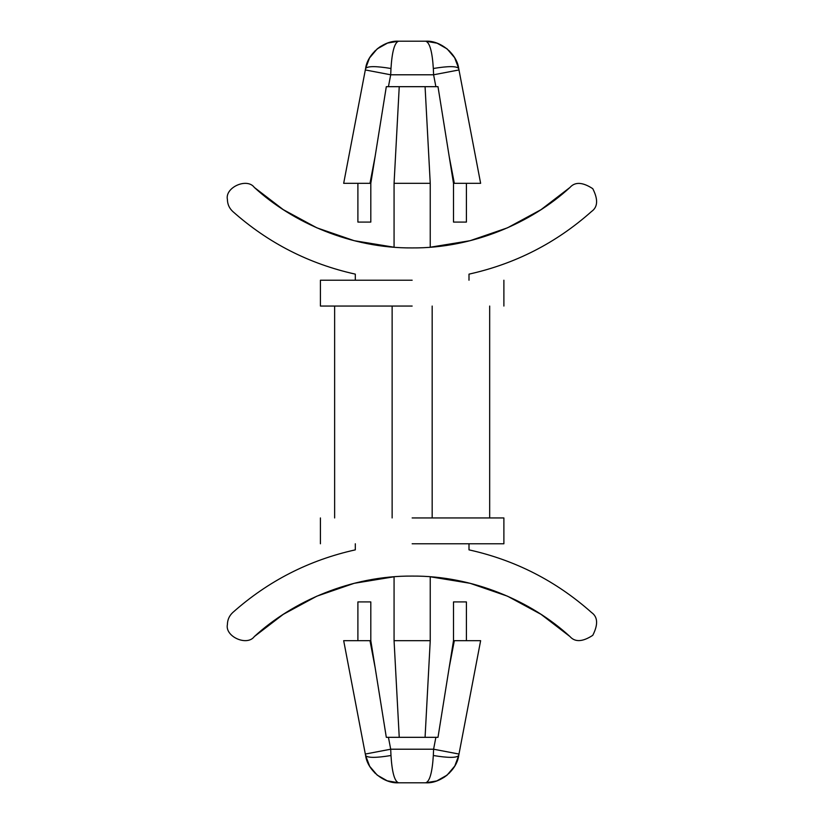 <?xml version="1.0" encoding="UTF-8"?>
<svg xmlns="http://www.w3.org/2000/svg" width="824" height="824" viewBox="0 0 824 824"><rect width="100%" height="100%" fill="white"/><g stroke="black" fill="none" stroke-linecap="round" stroke-linejoin="round"><path stroke-width="1.24" d="M254.338 636.55C247.107 646.552 224.787 636.602 227.403 624.53C227.496 619.772 229.278 615.765 232.759 612.52C268.181 581.013 309.031 560.135 355.309 549.865C309.031 560.135 268.181 581.013 232.759 612.52C229.278 615.765 227.496 619.772 227.403 624.53C224.787 636.602 247.107 646.552 254.338 636.55L283.26 614.354L316.838 596.174L354.217 583.299L394.068 576.779L354.217 583.299L316.838 596.174L283.26 614.354L254.338 636.55C292.942 601.098 351.374 575.626 412.154 576.079C472.935 575.626 531.367 601.098 569.971 636.55C531.367 601.098 472.935 575.626 412.154 576.079C351.374 575.626 292.942 601.098 254.338 636.55M232.759 211.48C229.278 208.235 227.496 204.228 227.403 199.47C227.496 204.228 229.278 208.235 232.759 211.48C268.181 242.987 309.031 263.865 355.309 274.135L355.309 280.222L355.309 274.135C309.031 263.865 268.181 242.987 232.759 211.48M370.81 640.681L369.986 640.681L375.157 667.759L370.81 640.681L386.312 737.326L388.434 737.326L390.7 749.212L433.599 749.212L435.875 737.326L388.434 737.326L425.071 737.326L430.241 640.681L430.241 576.779L470.082 583.299L507.471 596.174L541.049 614.354L569.971 636.55C575.039 642.329 582.64 641.927 592.775 635.325C598.255 624.541 597.843 616.939 591.55 612.52C597.843 616.939 598.255 624.541 592.775 635.325C582.64 641.927 575.039 642.329 569.971 636.55L541.049 614.354L507.471 596.174L470.082 583.299L430.241 576.779L430.241 640.681L425.071 737.326L437.997 737.326L453.499 640.681L453.499 601.922L466.415 601.922L466.415 640.681L466.415 601.922L453.499 601.922L453.499 640.681L480.629 640.681L458.711 755.505C456.877 770.121 440.407 783.737 425.709 782.8L398.6 782.8L425.709 782.8L436.751 780.936L447.123 775.096L454.807 766.001L458.711 755.505L480.629 640.681L453.499 640.681L449.152 667.759L454.323 640.681L449.152 667.759L437.997 737.326L435.875 737.326L433.599 749.212L458.989 754.053L433.599 749.212L433.331 755.505C448.235 757.967 456.702 757.967 458.711 755.505C456.702 757.967 448.235 757.967 433.331 755.505C432.27 772.387 429.737 781.482 425.709 782.8C429.737 781.482 432.27 772.387 433.331 755.505L433.599 749.212L390.7 749.212L388.434 737.326L386.312 737.326L375.157 667.759L369.986 640.681L370.81 640.681L370.81 601.922L370.81 640.681M357.894 601.922L370.81 601.922L357.894 601.922L357.894 640.681L357.894 601.922M435.875 86.675L433.599 74.788L390.7 74.788L388.434 86.675L435.875 86.675L399.238 86.675L394.068 183.319L394.068 247.221L354.217 240.701L316.838 227.826L283.26 209.646L254.338 187.45C247.107 177.448 224.787 187.398 227.403 199.47C224.787 187.398 247.107 177.448 254.338 187.45L283.26 209.646L316.838 227.826L354.217 240.701L394.068 247.221L394.068 183.319L399.238 86.675L386.312 86.675L370.81 183.319L370.81 222.078L357.894 222.078L357.894 183.319L357.894 222.078L370.81 222.078L370.81 183.319L343.68 183.319L365.599 68.495L343.68 183.319L370.81 183.319L375.157 156.241L369.986 183.319L375.157 156.241L386.312 86.675L388.434 86.675L390.7 74.788L365.32 69.947L390.7 74.788L433.599 74.788L435.875 86.675L437.997 86.675L435.875 86.675M453.499 183.319L454.323 183.319L449.152 156.241L453.499 183.319L437.997 86.675L449.152 156.241L454.323 183.319L453.499 183.319L453.499 222.078L453.499 183.319M466.415 222.078L453.499 222.078L466.415 222.078L466.415 183.319L466.415 222.078M469 280.222L469 274.135C515.278 263.865 556.128 242.987 591.55 211.48C597.843 207.061 598.255 199.46 592.775 188.675C582.64 182.073 575.039 181.671 569.971 187.45C531.367 222.902 472.935 248.374 412.154 247.921C351.374 248.374 292.942 222.902 254.338 187.45C292.942 222.902 351.374 248.374 412.154 247.921C472.935 248.374 531.367 222.902 569.971 187.45L541.049 209.646L507.471 227.826L470.082 240.701L430.241 247.221L470.082 240.701L507.471 227.826L541.049 209.646L569.971 187.45C575.039 181.671 582.64 182.073 592.775 188.675C598.255 199.46 597.843 207.061 591.55 211.48C556.128 242.987 515.278 263.865 469 274.135L469 280.222M412.154 280.222L320.423 280.222L412.154 280.222M412.154 306.054L320.423 306.054L412.154 306.054M489.672 306.054L489.672 517.946L489.672 306.054M432.178 306.054L432.178 517.946L432.178 306.054M392.131 306.054L392.131 517.946L392.131 306.054M334.637 306.054L334.637 517.946L334.637 306.054M469 549.865C515.278 560.135 556.128 581.013 591.55 612.52C556.128 581.013 515.278 560.135 469 549.865L469 543.778L469 549.865M355.309 543.778L355.309 549.865L355.309 543.778M412.154 543.778L503.886 543.778L412.154 543.778M412.154 517.946L503.886 517.946L412.154 517.946M430.241 247.221L430.241 183.319L394.068 183.319L430.241 183.319L430.241 247.221M430.241 183.319L425.071 86.675L430.241 183.319M480.629 183.319L454.323 183.319L480.629 183.319L458.989 69.947L480.629 183.319M458.711 68.495L458.989 69.947L433.599 74.788L458.989 69.947L458.711 68.495C456.877 53.879 440.407 40.263 425.709 41.2L398.6 41.2L425.709 41.2C440.407 40.263 456.877 53.879 458.711 68.495L454.621 57.69L447.123 48.904L437.091 43.188L425.709 41.2C429.737 42.518 432.27 51.613 433.331 68.495C448.235 66.033 456.702 66.033 458.711 68.495C456.702 66.033 448.235 66.033 433.331 68.495L433.599 74.788L433.331 68.495C432.27 51.613 429.737 42.518 425.709 41.2L398.6 41.2C394.572 42.518 392.039 51.613 390.978 68.495L390.7 74.788L390.978 68.495C376.063 66.033 367.607 66.033 365.599 68.495C367.607 66.033 376.063 66.033 390.978 68.495C392.039 51.613 394.572 42.518 398.6 41.2L387.558 43.064L377.186 48.904L369.502 57.999L365.599 68.495C367.432 53.879 383.902 40.263 398.6 41.2L388.918 42.621M394.068 576.779L394.068 640.681L430.241 640.681L394.068 640.681L394.068 576.779M394.068 640.681L399.238 737.326L394.068 640.681M343.68 640.681L369.986 640.681L343.68 640.681L365.32 754.053L343.68 640.681M365.599 755.505L365.32 754.053L390.7 749.212L365.32 754.053L365.599 755.505C367.432 770.121 383.902 783.737 398.6 782.8C383.902 783.737 367.432 770.121 365.599 755.505L369.688 766.31L377.186 775.096L387.218 780.812L398.6 782.8C394.572 781.482 392.039 772.387 390.978 755.505C376.063 757.967 367.607 757.967 365.599 755.505C367.607 757.967 376.063 757.967 390.978 755.505L390.7 749.212L390.978 755.505C392.039 772.387 394.572 781.482 398.6 782.8L425.709 782.8L435.391 781.379M503.886 280.222L503.886 306.054M320.423 280.222L320.423 306.054M503.886 517.946L503.886 543.778M320.423 517.946L320.423 543.778M453.54 55.97L449.224 50.81M447.123 48.904L439.171 44.012M437.091 43.188L425.709 41.2L437.091 43.188M449.204 50.779L453.416 55.785M385.148 44.012L377.186 48.904L380.317 46.608M375.105 50.779L369.688 57.69L375.075 50.81M380.379 46.577L385.138 44.012M387.218 780.812L398.6 782.8L387.218 780.812M375.105 773.221L370.893 768.215M370.769 768.03L375.075 773.19M449.204 773.221L454.621 766.31L449.224 773.19M439.161 779.988L447.123 775.096L443.982 777.393M443.93 777.423L439.171 779.988M377.186 775.096L385.138 779.988"/></g></svg>

